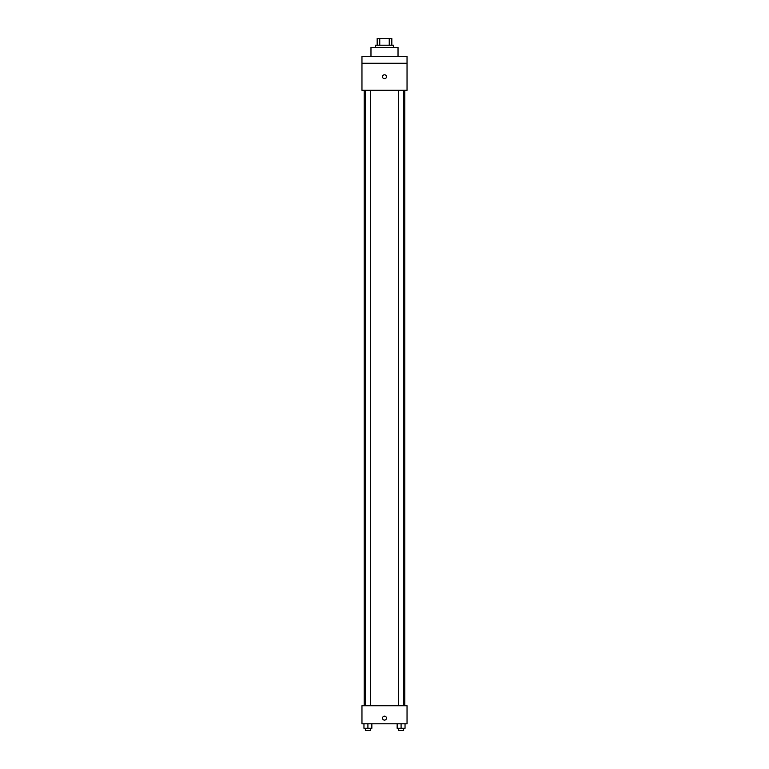 <?xml version="1.0" encoding="UTF-8"?>
<svg xmlns="http://www.w3.org/2000/svg" width="769" height="769" viewBox="0 0 769 769"><rect width="100%" height="100%" fill="white"/><g stroke="black" fill="none" stroke-linecap="round" stroke-linejoin="round"><path stroke-width="1.15" d="M379.751 45.217L379.751 38.45L377.175 38.45L377.175 45.217L377.175 38.45M379.751 38.45L391.825 38.45L391.825 45.217M389.249 45.217L389.249 38.45M375.483 47.467L375.483 45.217L393.517 45.217L393.517 47.467M398.025 56.483L398.025 47.467L370.975 47.467L370.975 56.483M361.959 56.483L407.041 56.483L407.041 63.25L361.959 63.25L361.959 56.483M407.041 63.25L407.041 90.3L361.959 90.3L361.959 63.25M384.5 78.746A1.971 1.971 0 0 1 382.789 75.785A1.971 1.971 0 0 1 386.211 75.785A1.971 1.971 0 0 1 384.5 78.746M361.959 705.75L407.041 705.75L407.041 723.783L361.959 723.783L361.959 705.75M384.5 720.12A1.971 1.971 0 0 1 382.789 717.16A1.971 1.971 0 0 1 386.211 717.16A1.971 1.971 0 0 1 384.5 720.12M397.15 723.783L397.15 728.291L405.042 728.291L405.042 723.783L405.042 728.291M401.091 728.291L401.091 723.783M403.629 728.291L403.629 730.55L398.563 730.55L398.563 728.291M363.958 723.783L363.958 728.291L371.85 728.291L371.85 723.783L371.85 728.291M367.909 728.291L367.909 723.783M370.437 728.291L370.437 730.55L365.371 730.55L365.371 728.291M404.792 705.75L404.792 90.3M364.208 705.75L364.208 90.3M398.563 90.3L398.563 705.75M403.629 90.3L403.629 705.75M370.437 705.75L370.437 90.3M365.371 705.75L365.371 90.3"/></g></svg>
